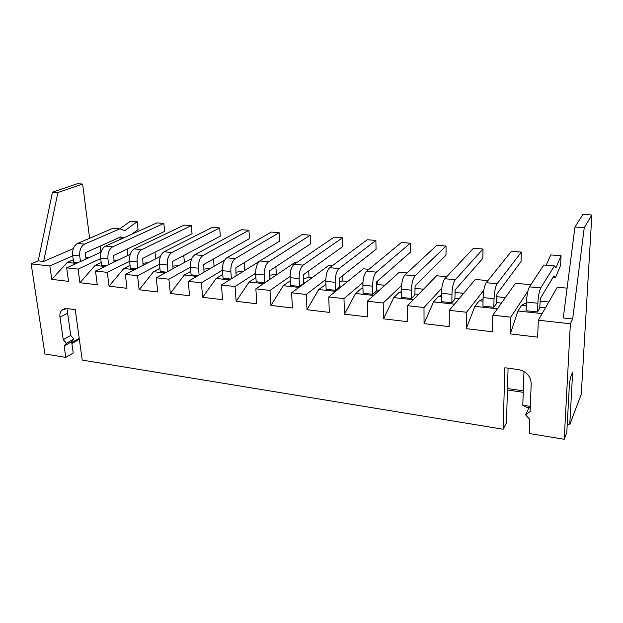 <?xml version="1.0" encoding="UTF-8"?>
<svg xmlns="http://www.w3.org/2000/svg" width="623" height="623" viewBox="0 0 623 623"><rect width="100%" height="100%" fill="white"/><g stroke="black" fill="none" stroke-linecap="round" stroke-linejoin="round"><path stroke-width="0.93" d="M572.677 318.992L584.257 227.636L574.928 227.013L563.27 317.971L572.677 318.992L570.372 323.781L538.327 320.222L557.289 287.211L567.094 288.145M548.785 302.015L540.032 301.127M527.883 291.143L510.821 317.169L492.871 315.176L515.517 283.247L530.819 284.695M505.346 297.584L496.632 296.688M483.783 290.349L466.502 312.248L449.292 310.332L475.318 279.431L487.926 280.63M463.621 293.324L454.938 292.436M441.777 288.215L423.99 307.528L407.473 305.691L436.606 275.755L446.707 276.713M423.5 289.22L414.856 288.34M401.547 285.521L383.184 302.996L367.313 301.228L399.296 272.212L407.076 272.952M384.889 285.279L377.857 284.563L377.779 280.841M362.929 282.562L343.974 298.635L328.71 296.945L363.318 268.801L368.933 269.331M347.72 281.487L342.837 280.989L342.65 275.631M325.798 279.486L306.267 294.453L291.587 292.818L328.601 265.507L332.199 265.85M311.905 277.827L309.016 277.531L308.704 270.943M290.053 276.378L269.985 290.419L255.851 288.854L295.084 262.322L296.797 262.485M277.367 274.299L276.339 274.198L275.888 266.66M244.722 270.475L244.161 262.696M214.078 266.333L213.471 258.989M184.424 262.47L183.762 255.508M155.695 258.849L155.002 252.222M127.871 255.43L127.139 249.099M100.895 252.19L100.132 246.116M73.327 248.593L43.633 261.458L38.213 260.866L52.48 192.157L77.338 183.73L82.625 184.058L89.634 238.266M72.727 255.819L49.832 265.974L31.15 263.895L38.213 260.866M49.832 265.974L51.779 279.361L67.292 262.415L73.265 259.729M85.857 257.642L89.681 257.322M101.09 252.105L66.669 267.843L68.553 281.355L51.779 279.361M100.685 258.561L78.085 269.113L66.669 267.843M78.085 269.113L79.923 282.71L95.093 265.414L101.183 262.532M113.877 260.414L118.409 259.993M130.238 254.285L95.506 271.044L97.266 284.773L79.923 282.71M129.584 261.372L107.312 272.352L95.506 271.044M107.312 272.352L109.025 286.175L123.829 268.513L130.043 265.406M142.831 263.256L148.126 262.711M160.454 256.419L125.34 274.354L126.975 288.309L109.025 286.175M159.465 264.253L137.566 275.716L125.34 274.354M137.566 275.716L139.147 289.757L153.546 271.714L159.893 268.349M172.766 266.177L178.871 265.484M191.845 258.436L156.233 277.788L157.728 291.969L139.147 289.757M190.397 267.205L168.895 279.197L156.233 277.788M168.895 279.197L170.336 293.464L184.299 275.031L190.778 271.363M203.744 269.167L210.706 268.287M204.437 271.932L203.986 271.885M224.568 260.243L188.239 281.347L189.587 295.754L170.336 293.464M222.427 270.218L201.369 282.803L188.239 281.347M201.369 282.803L202.654 297.311L216.126 278.458L222.761 274.439M235.813 272.228L243.694 271.122M236.935 275.343L236.039 275.249M259.565 261.208L221.422 285.03L222.613 299.686L202.654 297.311M255.625 273.279L235.042 286.541L221.422 285.03M235.042 286.541L236.156 301.298L249.107 282.017L255.897 277.578M269.043 275.343L276.339 274.198M270.608 278.87L269.253 278.73M255.851 288.854L256.863 303.759L236.156 301.298M269.985 290.419L270.919 305.426L283.294 285.7L290.263 280.872M303.479 278.52L309.016 277.531M305.519 282.538L303.674 282.344M291.587 292.818L292.413 307.988L270.919 305.426M306.267 294.453L307.007 309.724L318.75 289.524L325.93 284.423M339.216 281.721L342.837 280.989M341.754 286.339L339.371 286.089M325.938 284.68L325.097 284.586M328.71 296.945L329.333 312.38L307.007 309.724M343.974 298.635L344.503 314.179L355.562 293.488L361.472 288.402L362.952 288.06M376.308 284.929L377.857 284.563M379.376 290.287L376.417 289.975M362.968 288.566L361.472 288.402M367.313 301.228L367.71 316.943L344.503 314.179M383.184 302.996L383.488 318.82L393.791 297.615L399.226 292.366L401.422 291.766M418.469 294.383L414.895 294.009M401.438 292.6L399.226 292.366M407.473 305.691L407.629 321.694L383.488 318.82M423.99 307.528L424.053 323.641L433.538 301.898L438.452 296.486L441.427 295.512M459.128 298.651L454.891 298.207M441.427 296.797L438.452 296.486M449.292 310.332L449.191 326.631L424.053 323.641M466.502 312.248L466.292 328.671L474.882 306.352L479.235 300.761L483.066 299.227M501.437 303.089L496.484 302.568M483.027 301.158L479.235 300.761M492.871 315.176L492.489 331.786L466.292 328.671M510.821 317.169L510.315 333.905L517.923 310.994L521.669 305.215L526.458 302.778M545.514 307.715L539.783 307.116M526.349 305.706L521.669 305.215M538.327 320.222L537.641 337.152L510.315 333.905M574.928 227.013L582.918 214.452L591.85 214.997L581.259 394.312L569.749 424.684L567.249 424.294M71.894 343.569L79.347 339.301M507.441 390.006L523.242 392.311M43.633 261.458L57.892 192.523L82.625 184.058M57.892 192.523L52.48 192.157M31.15 263.895L44.895 353.95L65.789 357.384L73.234 353.007L71.637 341.754L73.903 339.021L70.749 335.454L67.596 313.182L67.946 308.689M570.372 323.781L564.228 439.27L529.262 433.522L529.815 419.458L525.532 414.825L528.623 408.431L530.29 407.247M65.789 357.384L64.146 346.022L66.412 343.273L63.227 339.667L59.972 317.177C59.606 314.35 60.158 312.068 61.63 310.34L66.863 308.541L75.251 309.678L82.22 360.086L503.127 429.231L504.864 367.757L518.188 369.556C524.465 370.732 528.639 374.143 530.71 379.789L531.209 383.573L530.118 411.569L525.532 414.825M76.388 263.397L67.292 262.415M80.468 261.528L79.721 255.952L72.65 255.22L73.6 262.205L77.976 262.672M104.968 266.48L95.093 265.414M108.659 264.697L107.943 258.864L100.63 258.109L101.518 265.196L106.51 265.733M134.529 269.666L123.829 268.513M137.8 267.991L137.107 261.87L129.545 261.092L130.378 268.295L136.024 268.902M165.118 272.96L153.546 271.714M167.93 271.433L167.283 264.985L159.457 264.183L160.22 271.496L166.559 272.173M196.79 276.378L184.299 275.031M199.119 275.023L198.511 268.209L190.412 267.376L191.097 274.805L198.184 275.568M229.614 279.914L216.126 278.458M231.406 278.793L230.845 271.55L222.458 270.678L223.065 278.24L230.946 279.081M263.638 283.582L249.107 282.017M256.185 281.791L264.853 282.717L269.315 279.704L269.136 271.106L310.706 243.757L310.309 235.183L302.233 234.536L259.892 260.975C256.972 263.436 255.562 267.812 255.664 274.112L256.185 281.791M298.947 287.39L283.294 285.7M299.507 286.432L303.72 283.333L303.627 274.579L342.845 246.474L342.541 237.768L334.193 237.098L294.181 264.269C291.408 266.792 290.045 271.254 290.092 277.663L290.513 285.474L299.507 286.432L299.11 278.59C299.079 272.158 300.426 267.672 303.16 265.125L342.541 237.768M335.602 291.338L318.75 289.524M326.125 289.29L335.462 290.295L339.403 287.094L339.403 278.193L376.066 249.278L375.871 240.431L367.235 239.738L329.738 267.68C327.13 270.273 325.821 274.829 325.806 281.347L326.125 289.29M373.691 295.442L355.562 293.488M363.092 293.254L372.788 294.297L376.44 290.996L376.533 281.939L410.432 252.183L410.355 243.196L401.414 242.479L366.643 271.223C364.214 273.886 362.96 278.536 362.874 285.17L363.092 293.254M413.29 299.718L393.791 297.615M411.562 298.456L414.902 295.053L415.097 285.825L446.006 255.196L446.045 246.054L436.793 245.314L404.981 274.899C402.746 277.64 401.547 282.39 401.391 289.15L401.492 297.373L411.562 298.456L411.492 290.193C411.671 283.403 412.847 278.629 415.035 275.864L446.045 246.054M454.494 304.156L433.538 301.898M441.411 301.657L451.885 302.778L454.883 299.266L455.187 289.874L482.841 258.304L483.02 249.013L473.425 248.25L444.822 278.722C442.797 281.541 441.668 286.393 441.434 293.277L441.411 301.657M497.403 308.782L474.882 306.352M482.934 306.111L493.837 307.279L496.461 303.65L496.889 294.079L521.023 261.535L521.342 252.089L511.397 251.287L486.259 282.702C484.468 285.607 483.417 290.567 483.098 297.584L482.934 306.111M542.127 313.603L517.923 310.994M537.524 311.967L537.875 303.237L526.482 302.054L526.17 310.752L537.524 311.967L539.744 308.214L540.305 298.456L553.987 275.841L555.545 277.492L553.123 277.274M584.257 227.636L591.85 214.997M569.749 424.684L572.654 372.095L571.182 375.591C570.255 378.223 569.617 382.109 569.251 387.241L566.805 432.455L564.228 439.27M71.754 342.549L79.207 338.289M507.48 388.542L523.297 390.831M508.08 368.193L506.476 422.744L503.127 429.231M64.146 346.022L71.637 341.754M66.412 343.273L73.903 339.021M63.227 339.667L70.749 335.454M72.65 255.22C72.276 249.512 73.888 245.594 77.486 243.468L112.934 228.291L119.756 228.875L124.826 230.611L137.216 221.702L138.08 229.544L131.5 234.365M119.686 228.867L130.519 221.165L137.216 221.702M122.754 238.313L118.611 237.854M123.673 237.9L120.698 236.919L85.655 252.595L85.312 253.444L86.036 258.989M79.721 255.952C79.355 250.22 80.967 246.287 84.549 244.146L119.756 228.875M100.63 258.109C100.287 252.315 101.876 248.328 105.388 246.147L156.934 222.894L163.833 223.447L164.636 231.413L113.721 255.422L114.079 262.081M107.943 258.864C107.615 253.039 109.196 249.036 112.677 246.848L163.833 223.447M137.107 261.87C136.826 255.96 138.376 251.879 141.764 249.636L191.323 225.651L192.055 233.726L142.722 258.35L143.056 265.305M129.545 261.092C129.249 255.204 130.807 251.147 134.225 248.912L184.206 225.082L191.323 225.651M159.457 264.183C159.208 258.195 160.734 254.059 164.036 251.778L212.334 227.333L219.67 227.925L220.332 236.117L172.711 261.38L173.015 268.669M167.283 264.985C167.042 258.973 168.553 254.823 171.831 252.525L219.67 227.925M190.412 267.376C190.202 261.286 191.697 257.073 194.882 254.737L241.35 229.661L248.927 230.269L249.496 238.586L203.737 264.502L204.009 272.181M198.511 268.209C198.316 262.096 199.796 257.867 202.95 255.508L248.927 230.269M222.458 270.678C222.302 264.495 223.758 260.204 226.819 257.797L271.301 232.06L279.12 232.683L279.61 241.124L235.86 267.75L236.086 275.864M230.845 271.55C230.705 265.336 232.145 261.021 235.175 258.6L279.12 232.683M264.853 282.717L264.362 275.008C264.269 268.684 265.671 264.284 268.552 261.808L310.309 235.183M335.462 290.295L335.158 282.312C335.19 275.763 336.49 271.184 339.06 268.575L375.871 240.431M372.788 294.297L372.593 286.175C372.694 279.509 373.94 274.836 376.323 272.15L410.355 243.196M451.885 302.778L451.948 294.368C452.197 287.444 453.31 282.569 455.273 279.727L483.02 249.013M493.837 307.279L494.039 298.713C494.374 291.657 495.41 286.673 497.138 283.745L521.342 252.089M537.875 303.237C538.311 296.042 539.261 290.941 540.733 287.927L554.439 265.928L556.004 267.695L561.058 255.742L560.599 265.351L555.545 277.492M526.482 302.054C526.887 294.905 527.86 289.835 529.402 286.845L543.793 265.016L554.439 265.928M546.161 265.219L550.748 254.916L561.058 255.742M530.321 406.391L522.783 405.246L523.99 371.565M529.542 407.777L526.778 407.356L522.783 405.246M59.972 317.177L67.596 313.182M264.362 275.008L255.664 274.112M299.11 278.59L290.092 277.663M335.158 282.312L325.806 281.347M372.593 286.175L362.874 285.17M411.492 290.193L401.391 289.15M451.948 294.368L441.434 293.277M494.039 298.713L483.098 297.584M84.549 244.146L77.486 243.468M112.677 246.848L105.388 246.147M141.764 249.636L134.225 248.912M171.831 252.525L164.036 251.778M202.95 255.508L194.882 254.737M235.175 258.6L226.819 257.797M268.552 261.808L259.892 260.975M303.16 265.125L294.181 264.269M339.06 268.575L329.738 267.68M376.323 272.15L366.643 271.223M415.035 275.864L404.981 274.899M455.273 279.727L444.822 278.722M497.138 283.745L486.259 282.702M540.733 287.927L529.402 286.845M61.63 310.34L65.158 308.525"/></g></svg>
